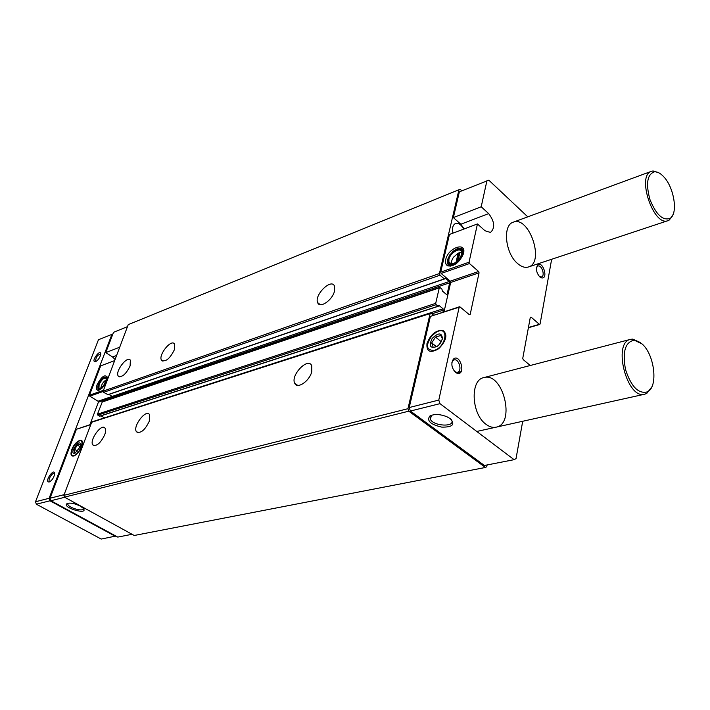 <?xml version="1.0" encoding="UTF-8"?>
<svg xmlns="http://www.w3.org/2000/svg" width="710" height="710" viewBox="0 0 710 710"><rect width="100%" height="100%" fill="white"/><g stroke="black" fill="none" stroke-linecap="round" stroke-linejoin="round"><path stroke-width="1.06" d="M457.799 260.65L460.044 252.538L458.101 253.213L453.521 257.189C451.684 259.895 451.143 262.167 451.897 263.987M461.748 252.707L459.601 252.671M453.37 217.579L460.825 224.236L488.675 213.612L481.211 206.77L453.37 217.579L459.352 191.842L488.817 180.18L527.778 216.843M481.211 206.77L486.945 180.633M445.729 259.576C445.072 262.753 445.765 264.848 447.806 265.877C454.08 266.587 459.228 262.709 463.248 254.224C467.668 241.116 448.17 247.284 445.729 259.576M444.061 311.69L450.673 282.465L450.238 281.16L441.132 273.457L440.688 272.143L449.439 234.486L477.44 223.943L469.044 262.212L469.487 263.552L478.62 271.486L479.064 272.826L470.189 314.423L469.381 314.725L459.991 306.897L459.166 307.199L438.789 400.076L439.987 403.653L514.111 459.672L516.037 458.607L522.702 421.279M517.457 263.419C505.183 253.257 502.414 225.088 513.241 222.195C529.11 215.352 545.102 262.514 528.471 266.969C525.027 268.016 521.362 266.827 517.457 263.419M455.518 372.395C451.56 367.949 450.832 363.547 453.353 359.171C460.036 352.728 466.355 375.439 457.293 373.318L455.518 372.395M539.698 276.829C536.334 272.658 535.642 268.762 537.612 265.132C542.626 260.073 548.715 279.065 541.721 277.921L539.698 276.829M486.039 424.314C471.387 414.223 469.905 379.912 483.776 377.613C502.893 371.525 516.001 423.781 496.139 427.171C492.855 427.855 489.483 426.905 486.039 424.314M488.675 213.612C494.657 221.582 495.26 227.866 490.503 232.463L484.992 230.759L477.44 223.943M551.643 259.274L540.07 324.035L539.369 324.328L531.018 317.059L530.299 317.352L522.764 358.293L523.199 359.606L530.264 365.49M119.733 347.19L105.754 352.621L113.529 332.315L127.472 326.653M452.989 233.155C451.95 228.15 452.794 224.919 455.518 223.472C458.545 222.745 461.26 224.626 463.674 229.126M444.842 278.24L444.327 278.87L439.978 275.196L439.428 273.554L458.944 189.73L460.284 189.401L461.846 190.83M438.567 305.584L438.043 306.232L436.144 304.679L435.7 303.347L439.277 287.878L440.085 287.603L441.957 289.165L442.286 290.985L446.333 294.357L447.131 294.082L449.687 282.802L449.252 281.497L445.241 278.107M443.067 312.01L443.049 308.797L438.975 305.442M487.104 464.943L486.776 466.71L485.4 467.464L408.791 411.17L407.966 408.694L430.109 313.571L431.147 313.199L433.464 315.071M514.111 459.672L484.397 465.476L410.398 411.037L409.226 407.54L430.411 316.376L459.503 306.764M460.825 224.236L464.207 228.931M485.4 467.464L134.234 535.482L64.486 497.142L63.856 495.349L91.83 421.909L430.535 313.03M408.791 411.17L64.486 497.142M407.966 408.694L63.856 495.349M311.743 371.809C309.4 381.27 297.197 389.435 294.748 383.311C290.23 375.412 308.096 356.784 311.717 365.694L311.743 371.809M149.313 421.172C144.938 430.189 140.669 433.73 136.506 431.786C132.264 426.861 145.887 408.703 149.464 414.533L149.313 421.172M104.734 434.724C100.625 443.12 96.684 446.537 92.912 444.992C88.856 440.741 101.53 422.965 104.965 428.077C105.896 429.417 105.817 431.627 104.734 434.724M443.049 308.797L104.37 417.879M104.228 417.764L101.015 415.82M99.95 416.06L97.82 415.146L97.483 414.161L102.355 401.745L439.596 287.47M112.109 398.443L112.499 397.378L98.388 402.18L89.886 424.731M449.252 281.497L112.171 396.42L112.499 397.378L449.687 282.802M98.388 402.18L98.06 401.23L112.171 396.42L108.958 394.423M107.956 394.654L103.589 392.328L103.163 391.112L128.235 324.639L458.944 189.73M334.463 291.304C332.227 300.401 319.686 308.797 317.672 302.664C313.891 295.076 331.641 277.716 334.543 286.245L334.463 291.304M174.332 349.826C169.876 358.754 165.616 362.233 161.56 360.254C157.842 355.337 171.492 338.342 174.553 344.101L174.332 349.826M130.081 365.996C125.901 374.321 121.969 377.684 118.277 376.087C114.683 371.809 127.383 355.124 130.365 360.21L130.081 365.996M450.291 418.687L446.936 416.752C439.872 414.028 434.138 413.815 429.736 416.122C426.559 420.844 430.571 424.518 441.771 427.118C452.581 427.305 455.421 424.491 450.291 418.687M410.398 411.037L439.987 403.653M409.226 407.54L438.789 400.076M426.976 343.56C426.355 351.459 429.994 353.34 437.884 349.222L439.419 348.024C446.617 340.055 447.761 334.17 442.836 330.363C435.789 330.114 430.5 334.517 426.976 343.56M132.078 534.293L117.762 537.088L50.889 500.728L50.019 498.234L76.414 429.266L90.569 424.509M80.159 506.061C74.772 503.452 70.459 502.591 67.219 503.497C60.758 507.49 90.427 515.939 82.839 507.943L80.159 506.061M64.725 497.275L50.889 500.728M64.113 494.675L50.019 498.234M71.817 449.625C70.237 454.595 71.009 456.69 74.133 455.918C78.189 453.53 80.922 449.581 82.342 444.078C83.78 436.49 74.754 441.318 71.817 449.625M98.06 401.23L89.788 396.153L89.46 395.195L100.678 365.881L114.665 360.609M97.155 384.58C95.983 387.944 96.223 389.852 97.882 390.305C102.959 388.574 106.127 384.287 107.396 377.445C105.107 373.93 101.69 376.309 97.155 384.58M105.754 352.621L112.57 357.006L115.082 359.508M308.069 378.936L309.045 377.551M104.086 384.909L105.932 380.019C103.482 381.643 101.858 384.012 101.051 387.119L100.989 388.05M106.198 378.448L106.172 378.412C103.988 377.498 101.645 379.53 99.143 384.5L98.947 388.184L99.657 388.592M98.628 384.323C97.749 386.843 97.936 388.264 99.169 388.61C102.968 387.314 105.346 384.11 106.287 378.98C104.574 376.353 102.018 378.137 98.628 384.323M98.379 384.421L97.865 386.24C96.959 396.606 112.224 375.972 104.53 377.223C102.054 378.323 100.004 380.72 98.379 384.421M97.847 387.784L98.228 388.991L102.08 388.148M106.819 380.8L106.731 377.498L104.681 377.188M99.001 389.47L99.666 389.914M98.823 389.426L99.045 390.172M107.379 377.241L106.606 377.356M97.794 386.826L98.086 389.746L98.796 390.243M107.334 376.983L103.784 377.551M458.101 253.213L456.086 262.123M451.587 261.733L451.524 264.022M461.731 252.334L459.663 252.636M461.704 252.085C460.55 246.716 450.167 252.636 448.933 259.292L448.889 261.91L451.285 264.031M448.258 259.043C447.77 261.413 448.285 262.984 449.803 263.747C454.506 264.289 458.367 261.378 461.367 255.023C464.651 245.243 450.078 249.84 448.258 259.043M447.797 259.212C447.886 265.629 451.409 266.081 458.376 260.561C463.63 253.097 463.302 249.254 457.373 249.015L449.945 254.65L447.797 259.212M447.646 260.002L447.682 262.709C449.252 270.581 465.032 258.733 462.787 251.287C462.139 249.103 460.479 248.305 457.817 248.882L457.178 249.068M449.608 264.963L450.85 266.152M463.763 251.367L462.405 250.302M448.365 264.076L449.066 265.904M463.266 249.636L461.349 249.192M450.113 254.42L447.3 260.144L447.238 263.552L450.078 266.241M463.745 250.586C461.5 246.885 457.577 247.453 451.968 252.281M459.423 253.47L458.545 253.071M459.122 253.577L457.444 260.996M68.169 503.204L67.814 504.038C67.778 507.677 83.984 512.292 83.256 508.44L83.247 508.36M431.627 415.208L430.304 419.184C433.419 426.408 455.829 427.322 451.551 419.983L451.249 419.486M536.547 267.528L537.932 266.055C541.748 264.519 545.431 275.986 541.437 276.989L539.467 276.607M451.88 362.668L452.927 360.671L454.116 359.943C458.953 358.284 462.547 371.223 457.542 372.271L456.148 372.253L454.222 371.073M115.845 536.041L101.21 539.059L36.352 504.198L35.5 501.748L98.459 339.735L112.881 334.002M115.304 536.29L49.975 500.798L36.352 504.198M49.975 500.798L49.114 498.305L35.5 501.748M49.238 481.948C43.337 482.685 55.052 465.991 54.555 474.369C53.747 477.777 52.096 480.262 49.585 481.824L49.238 481.948M95.699 361.559L95.477 361.63C89.921 362.428 101.344 347.137 100.687 354.663C99.799 357.858 98.14 360.156 95.699 361.559M49.114 498.305L111.967 334.268M659.013 172.903L653.076 170.959L651.452 171.305C636.24 175.37 653.528 226.996 667.95 220.668L669.432 219.931L672.973 214.686M663.557 176.577C660.415 173.24 657.416 171.642 654.558 171.784C647.209 174.296 645.665 183.508 649.907 199.43C656.084 214.651 662.821 220.961 670.116 218.352C678.316 213.666 674.092 187.236 663.557 176.577M640.429 342.575L632.779 339.105L630.569 339.344C612.26 342.424 626.939 399.748 644.689 394.21L646.766 393.42L651.833 386.852M642.088 343.959L634.261 340.161C625.182 342.025 622.271 351.849 625.545 369.653C631.27 386.897 638.609 394.281 647.564 391.805C658.383 386.764 654.576 354.583 642.088 343.959M96.134 361.346L95.593 361.062C95.93 356.935 97.625 354.672 100.669 354.263L100.722 354.361M50.082 481.558L49.398 481.309C47.597 479.667 52.895 471.715 54.457 473.73L54.59 473.934M79.902 447.211L75.011 453.228C67.867 454.959 81.002 436.038 80.381 445.481L79.902 447.211M74.47 452.802L74.559 449.359L77.39 445.108L80.168 444.274M73.92 455.483C71.994 455.909 71.177 454.773 71.47 452.101C72.784 446.909 75.349 443.209 79.174 441.008C85.537 438.221 79.848 454.036 73.92 455.483M77.39 445.108L80.088 446.679M74.559 449.359L77.603 451.116M442.445 338.945L438.656 345.202L436.978 346.507C430.171 348.805 428.565 346.116 432.168 338.439C438.523 332.324 441.948 332.493 442.445 338.945M433.18 347.19L431.707 342.903L435.487 337.072L440.777 335.484L442.277 338.528M434.103 350.42C426.133 350.314 425.396 345.397 431.902 335.67L436.517 332.04C449.323 324.967 446.599 347.039 434.103 350.42M435.487 337.072L441.265 341.696L439.685 344.128M431.707 342.903L436.561 346.764M440.688 272.143L469.044 262.212M461.083 371.641L456.317 372.919M430.109 313.571L91.386 422.352M443.493 310.119L431.928 313.829M438.043 306.232L99.551 416.184M436.144 304.679L97.82 415.146M435.7 303.347L97.483 414.161M439.277 287.878L102.018 402.082M447.131 294.082L446.315 294.348M444.327 278.87L107.556 394.787M439.978 275.196L103.589 392.328M439.428 273.554L103.163 391.112M528.435 327.488L539.369 324.328M530.317 317.264L531.018 317.059M430.411 316.376L459.166 307.199M469.328 314.69L470.189 314.423M450.673 282.465L479.064 272.826M450.238 281.16L478.62 271.486M441.132 273.457L469.487 263.552M90.472 424.784L76.414 429.266M103.11 391.503L89.788 396.153M103.474 390.287L89.46 395.195M116.609 355.461L112.57 357.006M460.914 371.907L456.601 373.07M438.283 306.303L99.782 416.22M444.575 278.932L107.796 394.822M528.391 327.745L539.778 324.461M92.912 444.992L94.084 445.676M118.277 376.087L119.431 376.824M136.506 431.786L137.971 432.674M161.56 360.254L162.98 361.195M294.748 383.311L297.694 385.37M317.672 302.664L320.325 304.679M99.622 388.601L99.169 388.61M99.595 388.583L98.947 388.184M107.414 377.933L106.731 377.498M98.85 390.225L98.086 389.746M98.504 390.296L97.882 390.305M451.356 264.031L448.889 261.91M450.424 263.792L449.803 263.747M457.373 249.015L457.817 248.882M463.71 252.094L462.787 251.287M448.48 264.608L447.238 263.552M449.226 265.984L447.806 265.877M68.098 503.266L67.814 504.038M431.103 415.563L430.304 419.184M431.334 415.394L429.736 416.122M540.505 277.033L541.721 277.921M537.15 266.561L537.612 265.132M456.148 372.253L457.293 373.318M452.927 360.671L453.353 359.171M453.051 360.245L452.518 360.396M528.471 266.969L667.95 220.668M513.223 222.195L651.452 171.305M654.558 171.784L653.076 170.959M670.116 218.352L669.432 219.931M476.783 431.458L644.689 394.21M483.776 377.613L630.569 339.344M634.261 340.161L632.779 339.105M647.564 391.805L646.766 393.42"/></g></svg>
